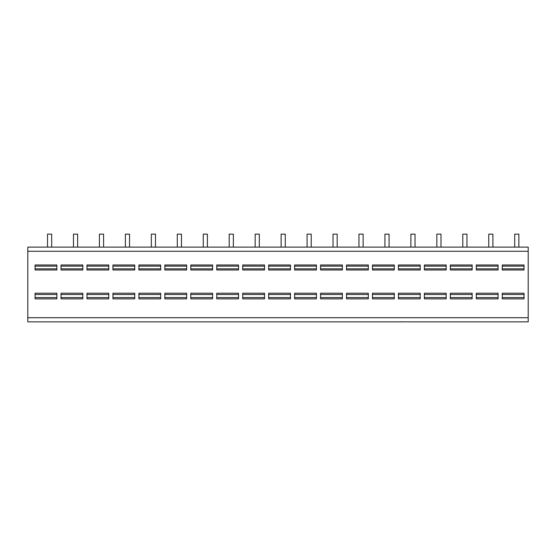 <?xml version="1.0" encoding="UTF-8"?>
<svg xmlns="http://www.w3.org/2000/svg" width="556" height="556" viewBox="0 0 556 556"><rect width="100%" height="100%" fill="white"/><g stroke="black" fill="none" stroke-linecap="round" stroke-linejoin="round"><path stroke-width="0.83" d="M27.8 251.27L27.8 247.114L528.2 247.114L528.2 321.861L27.8 321.861L27.8 251.27L528.2 251.27M524.85 321.861L524.343 321.861M506.433 321.861L505.974 321.861M505.376 321.861L504.973 321.861M480.474 321.861L480.016 321.861M479.418 321.861L479.022 321.861M498.899 321.861L498.391 321.861M472.947 321.861L472.44 321.861M454.523 321.861L454.064 321.861M453.467 321.861L453.07 321.861M446.989 321.861L446.482 321.861M428.572 321.861L428.106 321.861M427.515 321.861L427.112 321.861M420.343 321.861L421.761 321.861M401.071 321.861L402.843 321.861M375.606 321.861L375.203 321.861M395.08 321.861L394.572 321.861M369.128 321.861L368.621 321.861M349.648 321.861L349.251 321.861M343.17 321.861L342.663 321.861M323.696 321.861L323.293 321.861M317.219 321.861L316.711 321.861M297.738 321.861L297.342 321.861M291.268 321.861L290.753 321.861M272.843 321.861L272.384 321.861M271.787 321.861L271.384 321.861M265.309 321.861L264.802 321.861M246.885 321.861L246.426 321.861M245.828 321.861L245.432 321.861M239.358 321.861L238.851 321.861M220.934 321.861L220.475 321.861M219.877 321.861L219.481 321.861M213.4 321.861L212.892 321.861M194.982 321.861L194.517 321.861M193.926 321.861L193.523 321.861M187.448 321.861L186.941 321.861M169.024 321.861L168.565 321.861M167.968 321.861L167.571 321.861M161.49 321.861L160.983 321.861M142.016 321.861L141.613 321.861M135.539 321.861L135.032 321.861M116.058 321.861L115.662 321.861M109.581 321.861L109.073 321.861M90.107 321.861L89.704 321.861M83.629 321.861L83.122 321.861M64.148 321.861L63.752 321.861M39.254 321.861L38.795 321.861M38.197 321.861L37.794 321.861M57.678 321.861L57.164 321.861M524.044 264.983L524.044 269.994L502.249 269.994L502.249 264.983L524.044 264.983M524.044 293.207L524.044 298.871L502.249 298.871L502.249 293.207L524.044 293.207M498.093 264.983L498.093 269.994L476.29 269.994L476.29 264.983L498.093 264.983M498.093 293.207L498.093 298.871L476.29 298.871L476.29 293.207L498.093 293.207M472.141 264.983L472.141 269.994L450.339 269.994L450.339 264.983L472.141 264.983M472.141 293.207L472.141 298.871L450.339 298.871L450.339 293.207L472.141 293.207M446.183 264.983L446.183 269.994L424.381 269.994L424.381 264.983L446.183 264.983M446.183 293.207L446.183 298.871L424.381 298.871L424.381 293.207L446.183 293.207M420.232 264.983L420.232 269.994L398.43 269.994L398.43 264.983L420.232 264.983M420.232 293.207L420.232 298.871L398.43 298.871L398.43 293.207L420.232 293.207M394.273 264.983L394.273 269.994L372.471 269.994L372.471 264.983L394.273 264.983M394.273 293.207L394.273 298.871L372.471 298.871L372.471 293.207L394.273 293.207M368.322 264.983L368.322 269.994L346.52 269.994L346.52 264.983L368.322 264.983M368.322 293.207L368.322 298.871L346.52 298.871L346.52 293.207L368.322 293.207M342.364 264.983L342.364 269.994L320.562 269.994L320.562 264.983L342.364 264.983M342.364 293.207L342.364 298.871L320.562 298.871L320.562 293.207L342.364 293.207M316.413 264.983L316.413 269.994L294.61 269.994L294.61 264.983L316.413 264.983M316.413 293.207L316.413 298.871L294.61 298.871L294.61 293.207L316.413 293.207M290.461 264.983L290.461 269.994L268.659 269.994L268.659 264.983L290.461 264.983M290.461 293.207L290.461 298.871L268.659 298.871L268.659 293.207L290.461 293.207M264.503 264.983L264.503 269.994L242.701 269.994L242.701 264.983L264.503 264.983M264.503 293.207L264.503 298.871L242.701 298.871L242.701 293.207L264.503 293.207M238.552 264.983L238.552 269.994L216.75 269.994L216.75 264.983L238.552 264.983M238.552 293.207L238.552 298.871L216.75 298.871L216.75 293.207L238.552 293.207M212.594 264.983L212.594 269.994L190.791 269.994L190.791 264.983L212.594 264.983M212.594 293.207L212.594 298.871L190.791 298.871L190.791 293.207L212.594 293.207M186.642 264.983L186.642 269.994L164.84 269.994L164.84 264.983L186.642 264.983M186.642 293.207L186.642 298.871L164.84 298.871L164.84 293.207L186.642 293.207M160.684 264.983L160.684 269.994L138.882 269.994L138.882 264.983L160.684 264.983M160.684 293.207L160.684 298.871L138.882 298.871L138.882 293.207L160.684 293.207M134.733 264.983L134.733 269.994L112.931 269.994L112.931 264.983L134.733 264.983M134.733 293.207L134.733 298.871L112.931 298.871L112.931 293.207L134.733 293.207M108.774 264.983L108.774 269.994L86.979 269.994L86.979 264.983L108.774 264.983M108.774 293.207L108.774 298.871L86.979 298.871L86.979 293.207L108.774 293.207M82.823 264.983L82.823 269.994L61.021 269.994L61.021 264.983L82.823 264.983M82.823 293.207L82.823 298.871L61.021 298.871L61.021 293.207L82.823 293.207M56.872 264.983L56.872 269.994L35.07 269.994L35.07 264.983L56.872 264.983M56.872 293.207L56.872 298.871L35.07 298.871L35.07 293.207L56.872 293.207M514.703 247.114L514.703 234.139L518.859 234.139L518.859 247.114M488.752 247.114L488.752 234.139L492.901 234.139L492.901 247.114M462.794 247.114L462.794 234.139L466.95 234.139L466.95 247.114M436.842 247.114L436.842 234.139L440.991 234.139L440.991 247.114M410.884 247.114L410.884 234.139L415.04 234.139L415.04 247.114M384.933 247.114L384.933 234.139L389.082 234.139L389.082 247.114M358.974 247.114L358.974 234.139L363.131 234.139L363.131 247.114M333.023 247.114L333.023 234.139L337.179 234.139L337.179 247.114M307.072 247.114L307.072 234.139L311.221 234.139L311.221 247.114M281.114 247.114L281.114 234.139L285.27 234.139L285.27 247.114M255.162 247.114L255.162 234.139L259.311 234.139L259.311 247.114M229.204 247.114L229.204 234.139L233.36 234.139L233.36 247.114M203.253 247.114L203.253 234.139L207.402 234.139L207.402 247.114M177.294 247.114L177.294 234.139L181.451 234.139L181.451 247.114M151.343 247.114L151.343 234.139L155.492 234.139L155.492 247.114M125.385 247.114L125.385 234.139L129.541 234.139L129.541 247.114M99.434 247.114L99.434 234.139L103.59 234.139L103.59 247.114M73.482 247.114L73.482 234.139L77.632 234.139L77.632 247.114M47.524 247.114L47.524 234.139L51.68 234.139L51.68 247.114M528.2 317.712L27.8 317.712M524.044 268.833L502.249 268.833M524.044 266.143L502.249 266.143M524.044 294.513L502.249 294.513M524.044 297.564L502.249 297.564M498.093 268.833L476.29 268.833M498.093 266.143L476.29 266.143M498.093 294.513L476.29 294.513M498.093 297.564L476.29 297.564M472.141 268.833L450.339 268.833M472.141 266.143L450.339 266.143M472.141 294.513L450.339 294.513M472.141 297.564L450.339 297.564M446.183 268.833L424.381 268.833M446.183 266.143L424.381 266.143M446.183 294.513L424.381 294.513M446.183 297.564L424.381 297.564M420.232 268.833L398.43 268.833M420.232 266.143L398.43 266.143M420.232 294.513L398.43 294.513M420.232 297.564L398.43 297.564M394.273 268.833L372.471 268.833M394.273 266.143L372.471 266.143M394.273 294.513L372.471 294.513M394.273 297.564L372.471 297.564M368.322 268.833L346.52 268.833M368.322 266.143L346.52 266.143M368.322 294.513L346.52 294.513M368.322 297.564L346.52 297.564M342.364 268.833L320.562 268.833M342.364 266.143L320.562 266.143M342.364 294.513L320.562 294.513M342.364 297.564L320.562 297.564M316.413 268.833L294.61 268.833M316.413 266.143L294.61 266.143M316.413 294.513L294.61 294.513M316.413 297.564L294.61 297.564M290.461 268.833L268.659 268.833M290.461 266.143L268.659 266.143M290.461 294.513L268.659 294.513M290.461 297.564L268.659 297.564M264.503 268.833L242.701 268.833M264.503 266.143L242.701 266.143M264.503 294.513L242.701 294.513M264.503 297.564L242.701 297.564M238.552 268.833L216.75 268.833M238.552 266.143L216.75 266.143M238.552 294.513L216.75 294.513M238.552 297.564L216.75 297.564M212.594 268.833L190.791 268.833M212.594 266.143L190.791 266.143M212.594 294.513L190.791 294.513M212.594 297.564L190.791 297.564M186.642 268.833L164.84 268.833M186.642 266.143L164.84 266.143M186.642 294.513L164.84 294.513M186.642 297.564L164.84 297.564M160.684 268.833L138.882 268.833M160.684 266.143L138.882 266.143M160.684 294.513L138.882 294.513M160.684 297.564L138.882 297.564M134.733 268.833L112.931 268.833M134.733 266.143L112.931 266.143M134.733 294.513L112.931 294.513M134.733 297.564L112.931 297.564M108.774 268.833L86.979 268.833M108.774 266.143L86.979 266.143M108.774 294.513L86.979 294.513M108.774 297.564L86.979 297.564M82.823 268.833L61.021 268.833M82.823 266.143L61.021 266.143M82.823 294.513L61.021 294.513M82.823 297.564L61.021 297.564M56.872 268.833L35.07 268.833M56.872 266.143L35.07 266.143M56.872 294.513L35.07 294.513M56.872 297.564L35.07 297.564M523.787 321.861L524.28 321.861M506.412 321.861L505.71 321.861M497.835 321.861L498.322 321.861M480.453 321.861L479.752 321.861M471.877 321.861L472.371 321.861M454.502 321.861L453.8 321.861M428.551 321.861L427.849 321.861M445.926 321.861L446.419 321.861M420.996 321.861L421.497 321.861M402.565 321.861L401.891 321.861M401.029 321.861L401.481 321.715M394.016 321.861L394.51 321.861M368.065 321.861L368.552 321.861M342.107 321.861L342.6 321.861M316.155 321.861L316.642 321.861M272.822 321.861L272.12 321.861M290.197 321.861L290.691 321.861M246.864 321.861L246.162 321.861M264.246 321.861L264.739 321.861M220.913 321.861L220.211 321.861M238.288 321.861L238.781 321.861M194.961 321.861L194.259 321.861M212.336 321.861L212.83 321.861M186.378 321.861L186.872 321.861M169.003 321.861L168.301 321.861M160.427 321.861L160.92 321.861M134.476 321.861L134.962 321.861M108.517 321.861L109.011 321.861M82.566 321.861L83.059 321.861M56.608 321.861L57.101 321.861M39.233 321.861L38.531 321.861"/></g></svg>
